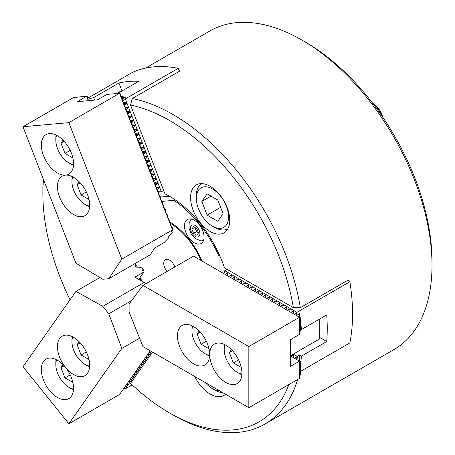 <?xml version="1.0" encoding="UTF-8"?>
<svg xmlns="http://www.w3.org/2000/svg" width="455" height="455" viewBox="0 0 455 455"><rect width="100%" height="100%" fill="white"/><g stroke="black" fill="none" stroke-linecap="round" stroke-linejoin="round"><path stroke-width="0.68" d="M210.153 186.3A27.681 15.982 -120 0 0 196.315 184.929A27.681 15.982 -120 0 0 192.073 207.11A27.681 15.982 -120 0 0 210.153 231.498A27.681 15.982 -120 0 0 223.996 232.869A27.681 15.982 -120 0 0 228.239 210.688A27.681 15.982 -120 0 0 210.153 186.3M194.723 376.456A27.681 15.982 -120 0 0 210.153 394.058A27.681 15.982 -120 0 0 223.996 395.429A27.681 15.982 -120 0 0 225.583 394.269M152.499 352.073L130.528 383.337A179.094 103.399 -120 0 0 169.516 412.947L172.968 414.943A183.979 106.22 -120 0 0 264.958 424.054L393.899 349.611A183.979 106.22 -120 0 0 432.005 265.384L432.005 261.397A179.094 103.399 -120 0 0 305.368 42.053L301.915 40.063A183.979 106.22 -120 0 0 301.91 40.057A183.979 106.22 -120 0 0 209.92 30.946L145.543 68.119M432.005 265.384A183.979 106.22 -120 0 0 301.915 40.057L305.368 42.053M293.356 307.637L300.34 307.682A183.979 106.22 -120 0 0 172.968 114.501A183.979 106.22 -120 0 0 132.217 98.536L130.528 105.077L164.96 193.824A86.291 49.822 -120 0 1 224.486 267.881L293.356 307.637A179.094 103.399 -120 0 0 169.516 120.484A179.094 103.399 -120 0 0 130.528 105.077M300.34 307.682L348.234 280.03A183.979 106.22 60 0 1 348.376 280.911M264.958 424.054A183.979 106.22 -120 0 0 297.678 379.498M43.492 179.566A179.094 103.399 -120 0 0 42.878 193.602A179.094 103.399 -120 0 0 70.042 299.788M169.516 412.947A179.094 103.399 -120 0 0 288.834 384.606M43.219 178.872A183.979 106.22 -120 0 0 42.878 189.616L42.878 193.602M179.196 70.707A183.979 106.22 60 0 1 180.106 70.883L132.217 98.536M300.175 317.692A183.979 106.22 -120 0 0 299.612 313.688L297.075 315.15L296.353 313.131L296.887 312.335L349.844 281.759L347.54 280.434M319.757 337.502L326.73 341.529A183.979 106.22 60 0 0 326.73 314.945L301.403 329.568A183.979 106.22 -120 0 0 300.471 320.007M326.73 341.529L301.403 356.151A183.979 106.22 -120 0 1 300.471 364.637M300.471 371.416L349.844 342.911A183.979 106.22 -120 0 0 349.844 281.759M224.548 271.561L224.776 270.702L296.887 312.335M227.079 269.377L224.776 270.702M297.075 315.15L297.075 315.901M299.612 317.363L299.612 313.688M293.276 354.121L297.308 356.447L297.075 359.774M299.612 361.236L299.612 355.116L301.403 356.151M297.308 356.447L299.612 355.116M301.403 329.568L300.471 329.028M230.884 277.686L231.538 275.235L231.14 275.008L228.689 276.418M234.336 279.677L234.99 277.231L234.592 276.998L232.147 278.414M234.99 277.231L234.592 276.998L234.592 278.722M237.789 281.673L238.448 279.222L238.045 278.995L235.599 280.411M238.448 279.222L238.045 278.995L238.045 280.712M241.241 283.67L241.901 281.218L241.503 280.991L239.051 282.401M241.901 281.218L241.503 280.991L241.503 282.709M244.699 285.66L245.353 283.215L244.955 282.982L242.504 284.398M245.353 283.215L244.955 282.982L244.955 284.699M248.151 287.657L248.805 285.205L248.407 284.978L245.962 286.388M248.805 285.205L248.407 284.978L248.407 286.695M251.604 289.647L252.263 287.202L251.86 286.969L249.414 288.385M252.263 287.202L251.86 286.969L251.86 288.692M255.056 291.644L255.716 289.192L255.318 288.965L252.866 290.381M255.716 289.192L255.318 288.965L255.318 290.682M258.514 293.64L259.168 291.189L258.77 290.961L256.319 292.372M259.168 291.189L258.77 290.961L258.77 292.679M261.966 295.631L262.62 293.185L262.222 292.952L259.777 294.368M262.62 293.185L262.222 292.952L262.222 294.669M265.419 297.627L266.078 295.176L265.68 294.948L263.229 296.359M266.078 295.176L265.68 294.948L265.68 296.666M268.877 299.617L269.531 297.172L269.132 296.939L266.681 298.355M269.531 297.172L269.132 296.939L269.132 298.662M272.329 301.614L272.983 299.162L272.585 298.935L270.139 300.351M272.983 299.162L272.585 298.935L272.585 300.653M275.781 303.61L276.435 301.159L276.037 300.931L273.591 302.342M276.435 301.159L276.037 300.931L276.037 302.649M279.233 305.601L279.893 303.155L279.495 302.922L277.044 304.338M279.893 303.155L279.495 302.922L279.495 304.64M282.692 307.597L283.346 305.146L282.947 304.918L280.496 306.329M283.346 305.146L282.947 304.918L282.947 306.636M286.144 309.588L286.798 307.142L286.4 306.909L283.954 308.325M286.798 307.142L286.4 306.909L286.4 308.632M289.596 311.584L290.25 309.133L289.852 308.905L287.406 310.321M290.25 309.133L289.852 308.905L289.852 310.623M293.048 313.58L293.708 311.129L293.31 310.901L290.859 312.312M293.708 311.129L293.31 310.901L293.31 312.619M296.353 313.131L294.311 314.308M224.628 271.248L223.974 273.7M227.426 275.69L228.086 273.245L227.688 273.011L225.236 274.428M228.086 273.245L227.688 273.011L227.688 274.729M231.538 275.235L231.14 275.008L231.14 276.725M293.048 357.448L293.708 354.997L293.31 354.769L290.859 356.18M293.708 354.997L293.31 354.769L293.31 356.487M297.075 356.737L294.311 358.176M194.268 220.203A13.838 7.991 -120 0 0 187.346 219.515A13.838 7.991 -120 0 0 185.225 230.605A13.838 7.991 -120 0 0 194.268 242.799A13.838 7.991 -120 0 0 201.19 243.488A13.838 7.991 -120 0 0 203.311 232.397A13.838 7.991 -120 0 0 194.268 220.203M191.02 218.969A13.838 7.991 -120 0 0 190.736 219.919M140.936 280.581A54.919 31.708 60 0 1 139.651 278.142M219.02 270.839L219.02 256.427A84.664 48.878 -120 0 0 173.918 200.314L162.162 201.366M169.522 221.875A54.919 31.708 60 0 1 202.065 261.045M169.448 196.219L160.473 197.021M173.918 200.314L175.311 199.921M219.503 255.17L219.02 256.427M202.532 240.348A13.838 7.991 -120 0 0 203.499 240.581M174.76 267.011A8.139 4.698 -120 0 0 169.516 260.067A8.139 4.698 -120 0 0 165.444 259.668A8.139 4.698 -120 0 0 167.144 271.407M201.053 260.465A53.73 31.02 -120 0 0 170.79 223.604M140.1 277.499A53.73 31.02 -120 0 0 142.074 281.213M319.757 318.966L319.757 338.833L290.284 355.85L300.471 361.731L300.471 373.697L299.726 377.32M225.811 382.439A22.795 13.161 -120 0 0 237.209 383.565A22.795 13.161 -120 0 0 240.701 365.302A22.795 13.161 -120 0 0 225.811 345.214A22.795 13.161 -120 0 0 214.413 344.088A22.795 13.161 -120 0 0 210.921 362.351A22.795 13.161 -120 0 0 225.811 382.439M193.563 363.818A22.795 13.161 -120 0 0 204.96 364.95A22.795 13.161 -120 0 0 208.458 346.682A22.795 13.161 -120 0 0 193.563 326.599A22.795 13.161 -120 0 0 182.171 325.467A22.795 13.161 -120 0 0 178.673 343.735A22.795 13.161 -120 0 0 193.563 363.818M299.726 361.304L299.492 378.452L248.839 407.697L142.921 346.545L129.106 311.982L129.106 304.003L142.921 285.393L193.58 256.148L300.471 317.863L300.471 329.824L299.726 333.452M142.921 285.393L248.839 346.545L299.492 317.3M299.726 317.431L299.726 334.175L290.284 339.896L290.284 366.485L299.492 361.168M248.839 407.697L248.839 346.545M225.026 344.782A18.558 10.715 -120 0 0 224.201 349.599A18.558 10.715 -120 0 0 237.322 372.332A18.558 10.715 -120 0 0 241.912 374.027M224.201 349.599L224.201 347.472A21.163 12.222 60 0 1 224.446 344.492M241.872 374.675A21.163 12.222 60 0 1 239.165 373.396L237.322 372.332M231.424 349.622L229.348 352.574L233.335 362.851L241.258 367.424M238.574 359.831L233.335 362.851M232.499 350.754L229.348 352.574M192.783 326.167A18.558 10.715 -120 0 0 191.953 330.984A18.558 10.715 -120 0 0 205.08 353.717A18.558 10.715 -120 0 0 209.664 355.406M191.953 330.984L191.953 328.857A21.163 12.222 60 0 1 192.198 325.877M209.624 356.055A21.163 12.222 60 0 1 206.923 354.781L205.08 353.717M199.176 331.001L197.1 333.959L201.087 344.236L209.01 348.809M206.331 341.21L201.087 344.236M200.251 332.139L197.1 333.959M194.928 227.494L196.52 231.606L198.181 232.568A4.072 2.349 -120 0 0 198.437 232.698L198.181 232.568A4.072 2.349 60 0 1 196.742 231.288A4.072 2.349 60 0 1 195.69 229.462A4.072 2.349 60 0 1 195.309 227.716M193.529 226.687L196.85 228.603L198.511 232.886L196.85 235.252L193.529 233.335L191.868 229.053L193.529 226.687M196.52 231.606L193.529 233.335M194.746 227.392L191.868 229.053M205.103 382.445A22.795 13.161 -120 0 0 212.457 388.741A22.795 13.161 -120 0 0 219.81 390.936M222.649 392.574A26.049 15.038 60 0 1 214.76 390.072L212.457 388.741M372.742 103.365L373.635 103.882A13.024 7.519 60 0 1 378.241 107.966A13.024 7.519 60 0 1 382.53 116.884M381.426 115.28A16.283 9.401 -120 0 0 377.087 107.653A16.283 9.401 -120 0 0 372.912 103.586M204.397 219.037A22.795 13.161 -120 0 0 212.457 226.18A22.795 13.161 -120 0 0 228.029 221.375A22.795 13.161 -120 0 0 220.516 196.105A22.795 13.161 -120 0 0 196.338 198.266A22.795 13.161 -120 0 0 204.397 219.037M227.784 228.802L227.858 228.757A26.049 15.038 60 0 1 227.784 228.802A26.049 15.038 60 0 1 214.76 227.511L212.457 226.18M207.139 193.864L201.821 201.429L207.139 215.135L217.774 221.272L223.092 213.708L217.774 200.007L207.139 193.864M196.338 198.266L196.338 195.605A26.049 15.038 60 0 1 201.736 183.678A26.049 15.038 60 0 1 201.81 183.638L201.736 183.678M220.624 207.349L207.139 215.135M211.035 196.111L201.821 201.429M63.052 140.163L60.976 143.115L64.963 153.392L72.885 157.965M56.653 135.323A18.558 10.715 -120 0 0 55.828 140.14A18.558 10.715 -120 0 0 68.95 162.873A18.558 10.715 -120 0 0 73.539 164.568M73.5 165.216A21.163 12.222 60 0 1 70.792 163.936L68.95 162.873M55.828 140.14L55.828 138.019A21.163 12.222 60 0 1 56.073 135.033M64.127 141.295L60.976 143.115M70.201 150.372L64.963 153.392M56.653 359.825A18.558 10.715 -120 0 0 55.828 364.643A18.558 10.715 -120 0 0 62.392 381.557A18.558 10.715 -120 0 0 68.95 387.376A18.558 10.715 -120 0 0 73.539 389.065M55.828 364.643L55.828 362.516A21.163 12.222 60 0 1 56.073 359.535M63.052 364.66L60.976 367.612L64.963 377.895L72.885 382.467M73.5 389.713A21.163 12.222 60 0 1 70.792 388.439L68.95 387.376M70.201 374.869L64.963 377.895M64.127 365.792L60.976 367.612M79.176 181.716L77.1 184.673L81.087 194.95L89.009 199.523M72.777 176.881A18.558 10.715 -120 0 0 71.953 181.699A18.558 10.715 -120 0 0 85.074 204.431A18.558 10.715 -120 0 0 89.663 206.126M89.624 206.769A21.163 12.222 60 0 1 86.916 205.495L85.074 204.431M71.953 181.699L71.953 179.571A21.163 12.222 60 0 1 72.197 176.591M80.251 182.853L77.1 184.673M86.325 191.925L81.087 194.95M72.777 336.888A18.558 10.715 -120 0 0 71.953 341.705A18.558 10.715 -120 0 0 78.516 358.614A18.558 10.715 -120 0 0 85.074 364.438A18.558 10.715 -120 0 0 89.663 366.127M71.953 341.705L71.953 339.578A21.163 12.222 60 0 1 72.197 336.598M79.176 341.722L77.1 344.674L81.087 354.957L89.009 359.53M89.624 366.775A21.163 12.222 60 0 1 86.916 365.501L85.074 364.438M86.325 351.931L81.087 354.957M80.251 342.854L77.1 344.674M71.395 153.119A22.795 13.161 -120 0 0 46.04 134.629A22.795 13.161 -120 0 0 43.481 155.616A22.795 13.161 -120 0 0 68.836 174.106A22.795 13.161 -120 0 0 71.395 153.119M87.519 194.677A22.795 13.161 -120 0 0 62.164 176.182A22.795 13.161 -120 0 0 59.605 197.169A22.795 13.161 -120 0 0 84.96 215.664A22.795 13.161 -120 0 0 87.519 194.677M119.511 93.4L172.473 229.894L172.9 230.162L171.546 231.606L172.434 232.078L171.683 233.21L168.287 236.503L169.18 236.975L168.424 238.107L163.999 242.623L154.791 247.941L150.23 254.794L108.785 278.722L102.802 279.256L75.951 263.235L22.995 126.74L73.653 97.495L86.643 96.221L77.401 101.658L97.342 99.878L106.988 94.407L119.546 93.286L68.859 122.645L22.995 126.74M172.9 230.162L172.291 227.489L171.268 226.493L170.568 223.035L169.539 222.046L168.839 218.582L167.815 217.592L167.116 214.134L166.086 213.145L165.387 209.681L164.363 208.691L163.658 205.233L162.634 204.238L161.935 200.78L160.905 199.79L160.206 196.332L159.182 195.337L158.476 191.879L157.453 190.89L156.753 187.426L155.724 186.436L155.024 182.978L154 181.989L153.699 179.554L152.271 177.535L151.572 174.077L150.548 173.088L149.843 169.624L148.819 168.634L148.12 165.176L147.09 164.181L146.391 160.723L145.367 159.733L144.662 156.27L143.638 155.28L142.938 151.822L141.909 150.832L141.209 147.369L140.185 146.379L139.884 143.951L138.457 141.932L137.757 138.468L136.727 137.478L136.028 134.02L135.004 133.025L134.305 129.567L133.275 128.577L132.576 125.119L131.552 124.124L130.847 120.666L129.823 119.676L129.123 116.213L128.094 115.223L127.394 111.765L126.371 110.775L125.665 107.312L124.642 106.322L123.942 102.864L123.112 102.386L122.213 98.411L121.189 97.421L120.888 94.987L120.484 93.963L119.546 93.286M88.486 100.874L87.587 96.898L86.643 96.221M88.298 100.686L86.615 96.341M172.473 229.894L121.815 259.14L68.859 122.645M121.815 259.14L108.785 278.722M43.481 361.503A22.795 13.161 -120 0 0 47.627 387.967A22.795 13.161 -120 0 0 68.836 398.608A22.795 13.161 -120 0 0 71.395 396.231A22.795 13.161 -120 0 0 67.249 369.767A22.795 13.161 -120 0 0 46.04 359.126A22.795 13.161 -120 0 0 43.481 361.503M59.605 338.565A22.795 13.161 -120 0 0 63.751 365.029A22.795 13.161 -120 0 0 84.96 375.665A22.795 13.161 -120 0 0 87.519 373.293A22.795 13.161 -120 0 0 83.373 346.829A22.795 13.161 -120 0 0 62.164 336.188A22.795 13.161 -120 0 0 59.605 338.565M134.464 263.9L135.283 264.355L135.516 266.704L136.295 267.136L140.441 267.233L141.994 268.097L143.245 269.656L143.399 270.89M135.283 264.355L137.541 267.165M150.264 350.782L119.511 394.525L68.859 423.77L121.815 348.428L139.577 338.179M145.458 283.931L144.246 282.424L102.802 306.351L108.785 313.796L121.815 348.428M141.994 268.097L142.233 270.452L143.928 270.901L144.059 271.868L134.851 277.18L144.246 282.424M144.059 271.868L138.781 279.376M99.918 277.539L75.951 291.376L22.995 366.719L68.859 423.77M75.951 291.376L102.802 306.351M131.626 300.607L108.785 313.796M116.611 93.548L120.689 91.193L121.815 91.091M122.014 90.977L118.931 83.026L93.605 97.649A183.979 106.22 -120 0 0 88.139 99.173M118.931 83.026A183.979 106.22 60 0 1 138.872 81.246L117.737 93.446M87.997 98.047L132.405 72.413A183.979 106.22 -120 0 1 178.269 68.313L125.307 98.889L124.369 99.173L123.038 98.644L125.574 97.182A183.979 106.22 -120 0 0 121.075 96.505M125.307 98.889L161.36 191.817L158.596 192.175M161.36 191.817L163.663 190.486M93.605 97.649L94.498 99.958L94.145 100.163M94.498 99.958L88.316 100.509M122.327 98.707L123.038 98.644M125.574 97.182L121.218 97.569M178.269 68.313L179.418 71.281M155.61 185.509L157.493 183.388L157.293 182.87L154.512 182.682M157.339 189.957L159.216 187.835L159.017 187.323L156.241 187.136M161.019 191.959L157.97 191.583M122.799 100.942L124.369 99.173M124.528 105.389L126.405 103.274L126.206 102.756L123.43 102.568M126.251 109.843L128.134 107.721L127.935 107.209L125.159 107.016M127.98 114.296L129.863 112.175L129.658 111.657L126.882 111.469M129.709 118.744L131.586 116.622L131.387 116.11L128.611 115.923M131.432 123.197L133.315 121.075L133.116 120.558L130.34 120.37M133.161 127.645L135.038 125.523L134.839 125.011L132.064 124.824M134.885 132.098L136.767 129.976L136.568 129.465L133.793 129.271M136.614 136.546L138.496 134.43L138.297 133.912L135.516 133.725M138.343 140.999L140.22 138.877L140.021 138.365L137.245 138.172M140.066 145.446L141.949 143.331L141.75 142.813L138.974 142.625M141.795 149.9L143.678 147.778L143.479 147.266L140.697 147.079M143.524 154.353L145.401 152.232L145.202 151.714L142.426 151.526M145.247 158.801L147.13 156.679L146.931 156.167L144.155 155.98M146.976 163.254L148.859 161.133L148.654 160.621L145.879 160.427M148.705 167.702L150.582 165.58L150.383 165.068L147.608 164.881M150.429 172.155L152.311 170.033L152.112 169.522L149.337 169.328M152.158 176.603L154.035 174.487L153.835 173.969L151.06 173.782M153.881 181.056L155.764 178.934L155.564 178.423L152.789 178.235M123.692 388.581L125.307 388.815L132.149 384.862M151.526 351.51L125.307 388.815M148.921 352.688L150.383 352.386L150.582 352.102L149.593 351.732M149.968 351.874L150.383 352.386L150.582 352.102M147.198 355.145L148.859 354.559L147.869 354.189M148.245 354.331L148.654 354.843L148.859 354.559M145.469 357.602L146.931 357.3L147.13 357.016L146.14 356.646M146.516 356.788L146.931 357.3L147.13 357.016M143.746 360.059L145.401 359.473L144.411 359.103M144.792 359.245L145.202 359.757L145.401 359.473M142.017 362.516L143.479 362.214L143.678 361.93L142.688 361.56M143.063 361.702L143.479 362.214L143.678 361.93M140.288 364.967L141.75 364.671L141.949 364.387L140.959 364.017M141.334 364.159L141.75 364.671L141.949 364.387M138.565 367.424L140.021 367.128L140.22 366.844L139.236 366.474M139.611 366.616L140.021 367.128L140.22 366.844M136.836 369.881L138.297 369.585L138.496 369.301L137.507 368.931M137.882 369.073L138.297 369.585L138.496 369.301M135.107 372.338L136.568 372.042L136.767 371.758L135.778 371.388M136.153 371.53L136.568 372.042L136.767 371.758M133.383 374.795L134.839 374.499L135.038 374.215L134.054 373.845M134.43 373.982L134.839 374.499L135.038 374.215M131.654 377.252L133.116 376.956L133.315 376.672L132.325 376.302M132.701 376.439L133.116 376.956L133.315 376.672M129.925 379.709L131.387 379.413L131.586 379.129L130.596 378.759M130.972 378.896L131.387 379.413L131.586 379.129M128.202 382.166L129.863 381.586L128.873 381.216M129.248 381.353L129.658 381.87L129.863 381.586M126.473 384.623L127.935 384.327L128.134 384.043L127.144 383.667M127.519 383.81L127.935 384.327L128.134 384.043M124.75 387.08L126.405 386.5L125.415 386.124M125.796 386.267L126.206 386.784L126.405 386.5M296.762 359.592L296.762 356.76M296.762 315.719L296.762 313.922M191.1 225.885A6.677 3.856 -120 0 0 192.829 234.325A6.677 3.856 -120 0 0 199.279 236.054A6.677 3.856 -120 0 0 197.55 227.614A6.677 3.856 -120 0 0 191.1 225.885M160.746 191.777L158.516 191.976M159.017 187.323L156.787 187.523M159.216 187.835L156.986 188.034M123.908 98.889L122.452 99.019M126.206 102.756L123.976 102.955M126.405 103.274L124.175 103.473M127.935 107.209L125.705 107.408M128.134 107.721L125.904 107.92M129.658 111.657L127.428 111.856M129.863 112.175L127.627 112.374M131.387 116.11L129.157 116.309M131.586 116.622L129.356 116.821M133.116 120.558L130.886 120.757M133.315 121.075L131.085 121.275M134.839 125.011L132.61 125.21M135.038 125.523L132.809 125.722M136.568 129.465L134.339 129.664M136.767 129.976L134.538 130.175M138.297 133.912L136.068 134.111M138.496 134.43L136.267 134.629M140.021 138.365L137.791 138.565M140.22 138.877L137.99 139.076M141.75 142.813L139.52 143.012M141.949 143.331L139.719 143.53M143.479 147.266L141.243 147.465M143.678 147.778L141.448 147.977M145.202 151.714L142.972 151.913M145.401 152.232L143.171 152.431M146.931 156.167L144.701 156.366M147.13 156.679L144.9 156.878M148.654 160.621L146.425 160.82M148.859 161.133L146.624 161.332M150.383 165.068L148.154 165.267M150.582 165.58L148.353 165.785M152.112 169.522L149.883 169.721M152.311 170.033L150.082 170.233M153.835 173.969L151.606 174.168M154.035 174.487L151.805 174.686M155.564 178.423L153.335 178.622M155.764 178.934L153.534 179.133M157.293 182.87L155.064 183.069M157.493 183.388L155.263 183.587M203.658 240.109L199.523 240.251L196.27 238.972L192.778 236.003L190.963 233.455L188.984 228.063L189.155 223.121L190.469 220.283L191.51 219.065"/></g></svg>
